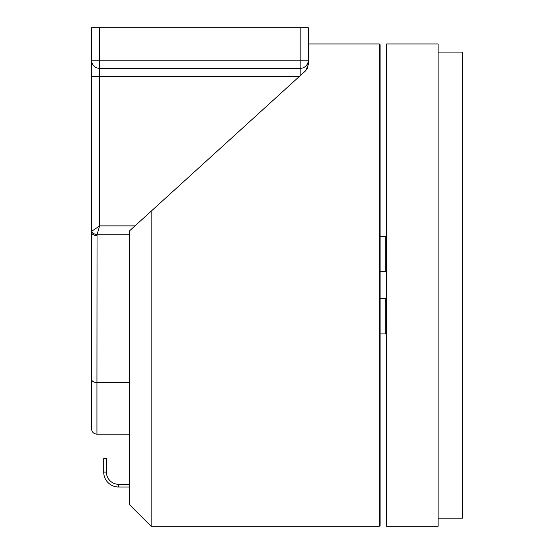 <?xml version="1.0" encoding="UTF-8"?>
<svg xmlns="http://www.w3.org/2000/svg" width="554" height="554" viewBox="0 0 554 554"><rect width="100%" height="100%" fill="white"/><g stroke="black" fill="none" stroke-linecap="round" stroke-linejoin="round"><path stroke-width="0.83" d="M103.709 472.105L103.709 458.553L103.709 472.105A14.903 14.903 0 0 0 118.611 487.008L118.611 484.3L129.449 484.3L118.611 484.3A12.195 12.195 0 0 1 106.416 472.105L106.416 458.553L106.416 472.105L103.709 472.105A14.903 14.903 0 0 0 118.611 487.008L129.449 487.008L118.611 487.008M438.096 526.3L386.609 526.3L386.609 43.96L438.096 43.96L438.096 526.3M386.609 332.552L385.259 333.903L385.259 298.675M380.106 285.13L380.106 525.49L379.296 526.3L379.296 43.96L380.106 44.77L380.106 285.13M91.514 379.061A5.422 3.546 0 0 0 96.936 382.606L96.936 434.17C93.647 433.844 91.839 432.037 91.514 428.748L91.514 232.05L91.819 231.205L99.644 225.887L135.003 225.887L129.449 230.935L129.449 504.625L151.131 526.3L379.296 526.3M151.131 211.226L151.131 526.3M438.096 52.09L462.486 52.09L462.486 518.17L438.096 518.17M103.709 458.553L106.416 458.553M385.259 271.578L385.259 236.35L380.106 236.35M91.819 231.205A5.422 3.49 13.6 0 0 97.033 234.751L96.936 382.606L129.449 382.606M307.671 67.879L305.635 70.767L299.354 76.473L99.644 76.473L99.644 225.887L97.033 234.751L129.449 234.751M307.795 67.567L308.301 60.22L308.301 64.749L305.635 70.767L300.171 75.739L300.171 27.7L308.301 27.7L308.301 60.22A8.13 8.13 0 0 1 300.171 68.35L99.644 68.35A8.13 8.13 0 0 1 91.514 60.22L91.514 232.05A5.422 3.546 0 0 0 96.936 235.595M91.514 328.487L91.514 350.163M91.514 27.7L99.644 27.7L99.644 60.22L91.514 60.22L91.514 27.7M91.514 218.061L91.514 261.045M91.514 373.195L91.514 396.228M135.003 225.887L299.354 76.473M300.171 27.7L99.644 27.7M91.514 60.22A8.13 8.13 0 0 0 99.644 68.35L99.644 76.473L91.514 76.473M99.644 68.35L99.644 60.22L308.301 60.22A8.13 8.13 0 0 1 300.171 68.35M385.259 333.903L380.106 333.903M386.609 271.578L380.106 271.578M386.609 298.675L380.106 298.675M386.609 237.708L385.259 236.35M308.301 43.96L379.296 43.96M129.449 434.17L96.936 434.17"/></g></svg>
